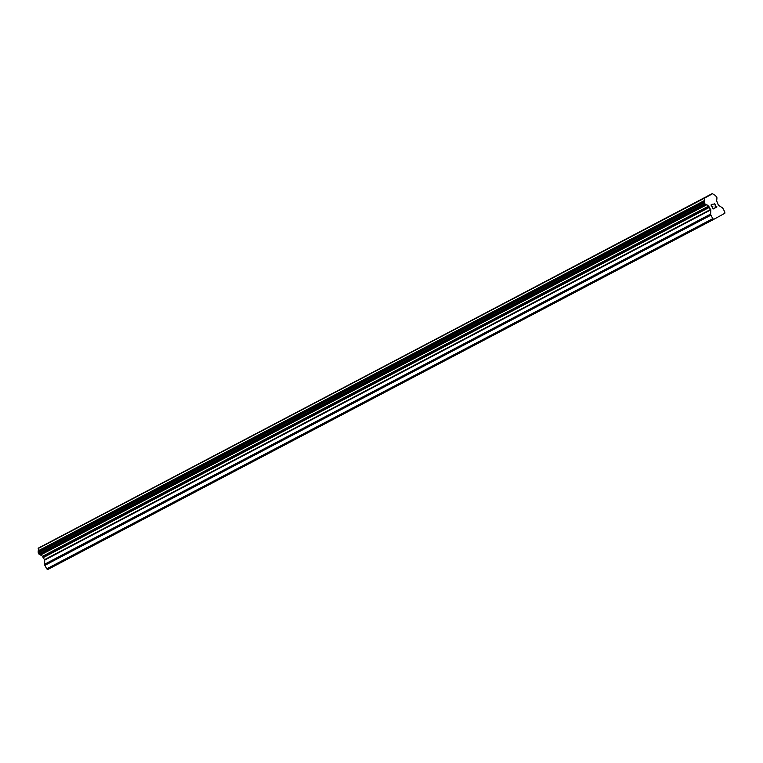 <?xml version="1.0" encoding="UTF-8"?>
<svg xmlns="http://www.w3.org/2000/svg" width="763" height="763" viewBox="0 0 763 763"><rect width="100%" height="100%" fill="white"/><g stroke="black" fill="none" stroke-linecap="round" stroke-linejoin="round"><path stroke-width="1.14" d="M711.297 205.161L712.156 206.773L711.288 205.161L712.508 204.494L711.297 205.161M712.156 206.773L712.814 206.411M712.299 207.04L713.157 208.652L712.299 207.05M713.157 208.652L714.368 207.994M713.147 209.014L714.511 208.261L713.147 209.014L710.992 204.98L712.365 204.226M713.863 204.732L714.225 203.206M715.484 205.524L715.513 207.364L715.475 205.524M715.513 207.364L716.8 206.659M715.322 207.813L716.943 206.926L715.322 207.813L715.141 204.198L714.359 203.483L713.891 204.427L714.349 203.483M710.811 209.863L708.445 206.191A2.489 1.469 -117.7 0 0 706.49 204.885L704.812 203.74L704.23 200.64A2.489 1.469 -117.7 0 0 704.23 198.304L712.718 193.649A2.489 1.469 -117.7 0 0 714.654 194.918L716.886 197.102L716.915 199.162A2.489 1.469 -117.7 0 0 716.924 201.527L718.365 205.209L722.237 207.698A1.555 0.916 -117.7 0 1 722.99 208.537L724.85 212.019L724.802 213.297L713.853 219.305L712.785 218.657L710.916 215.166A1.555 0.916 -117.7 0 1 710.639 214.069L710.811 209.863L44.75 560.052L44.578 564.258A1.555 0.916 62.3 0 0 44.864 565.364L46.724 568.845L47.802 569.494L713.853 219.305M712.413 193.506L38.179 548.502A2.489 1.469 -117.7 0 1 38.169 550.838L38.76 553.928L40.439 555.082A2.489 1.469 -117.7 0 1 42.385 556.389L44.75 560.052M704.287 197.97L38.226 548.158M704.287 198.037L38.226 548.225M704.23 198.304L38.179 548.502M708.445 206.191L42.385 556.389M708.951 206.763L42.89 556.961M712.785 218.657L46.724 568.845M704.23 200.64L38.169 550.838M704.211 201.194L38.15 551.391M704.297 201.403L38.236 551.592M704.287 201.928L38.236 552.126M704.211 202.052L38.15 552.25M704.259 202.7L38.207 552.889M704.812 203.74L38.76 553.928M705.308 204.131L39.247 554.329M705.489 204.141L39.428 554.339M705.909 204.427L39.848 554.625M706.033 204.608L39.981 554.796M706.49 204.885L40.439 555.082M709.247 206.945L43.186 557.143M709.552 207.278L43.491 557.476M710.696 209.424L44.635 559.613M710.639 214.069L44.578 564.258M710.916 215.166L44.864 565.364"/></g></svg>
